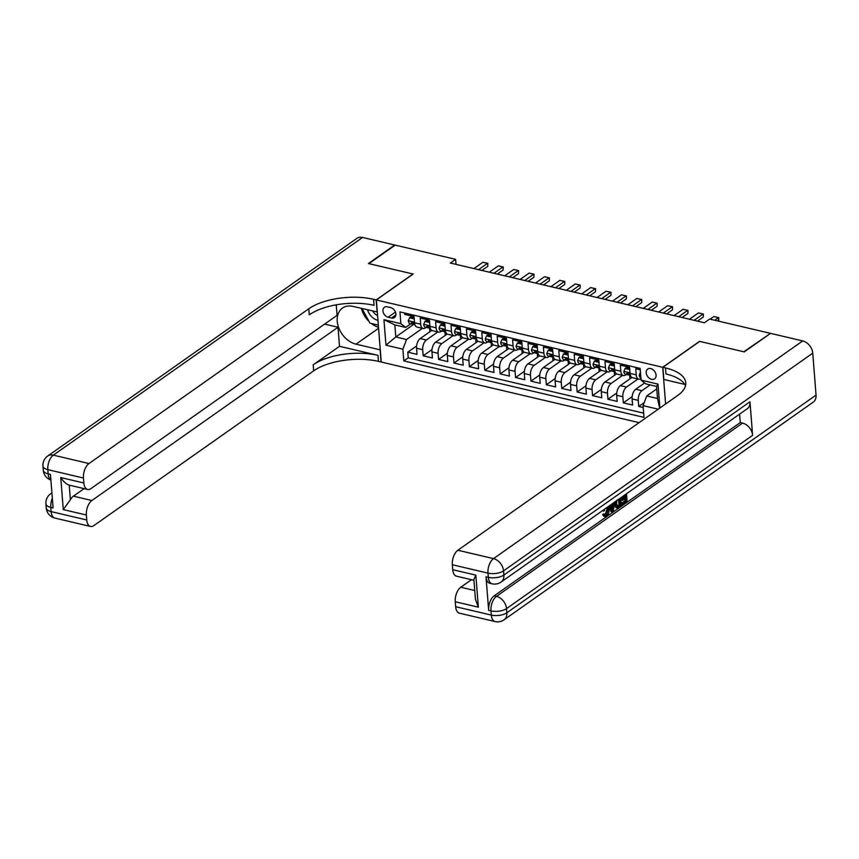 <?xml version="1.0" encoding="UTF-8"?>
<svg xmlns="http://www.w3.org/2000/svg" width="859" height="859" viewBox="0 0 859 859"><rect width="100%" height="100%" fill="white"/><g stroke="black" fill="none" stroke-linecap="round" stroke-linejoin="round"><path stroke-width="1.29" d="M650.725 368.575A5.981 4.338 -125.1 0 0 647.707 369.059A5.981 4.338 -125.1 0 0 646.644 374.653A5.981 4.338 -125.1 0 0 651.573 379.313A5.981 4.338 -125.1 0 0 654.59 378.84A5.981 4.338 -125.1 0 0 655.642 373.236A5.981 4.338 -125.1 0 0 650.725 368.575M770.115 333.668L743.787 351.771L699.527 341.367L662.708 367.276L376.349 299.952L381.235 362.036L639.096 422.649M640.245 369.789L635.757 368.726L636.24 374.857L630.076 373.407A7.473 3.984 103.2 0 0 632.578 377.724L638.731 379.173A7.473 3.984 -76.8 0 1 636.24 374.857M630.076 373.407L629.593 367.287L620.359 365.107L620.842 371.238L614.679 369.789A7.473 3.984 103.2 0 0 617.181 374.105L623.333 375.555A7.473 3.984 -76.8 0 1 620.842 371.238M614.679 369.789L614.206 363.668L604.961 361.489L605.445 367.62L599.292 366.17A7.473 3.984 103.2 0 0 601.783 370.487L607.947 371.936A7.473 3.984 -76.8 0 1 605.445 367.62M599.292 366.17L598.809 360.039L589.564 357.87L590.047 364.001L583.895 362.552A7.473 3.984 103.2 0 0 586.386 366.868L592.549 368.318A7.473 3.984 -76.8 0 1 590.047 364.001M583.895 362.552L583.411 356.421L574.177 354.252L574.65 360.372L568.497 358.933A7.473 3.984 103.2 0 0 570.988 363.25L577.151 364.688A7.473 3.984 -76.8 0 1 574.65 360.372M568.497 358.933L568.014 352.802L558.779 350.633L559.263 356.753L553.099 355.315A7.473 3.984 103.2 0 0 555.59 359.631L561.754 361.07A7.473 3.984 -76.8 0 1 559.263 356.753M553.099 355.315L552.616 349.183L543.382 347.015L543.865 353.135L537.702 351.685A7.473 3.984 103.2 0 0 540.204 356.002L546.356 357.451A7.473 3.984 -76.8 0 1 543.865 353.135M537.702 351.685L537.219 345.565L527.984 343.396L528.468 349.516L522.304 348.067A7.473 3.984 103.2 0 0 524.806 352.383L530.959 353.833A7.473 3.984 -76.8 0 1 528.468 349.516M522.304 348.067L521.821 341.946L512.587 339.777L513.07 345.898L506.907 344.448A7.473 3.984 103.2 0 0 509.408 348.765L515.561 350.214A7.473 3.984 -76.8 0 1 513.07 345.898M506.907 344.448L506.434 338.328L497.189 336.159L497.672 342.279L491.52 340.83A7.473 3.984 103.2 0 0 494.011 345.146L500.174 346.596A7.473 3.984 -76.8 0 1 497.672 342.279M491.52 340.83L491.037 334.709L481.792 332.54L482.275 338.661L476.122 337.211A7.473 3.984 103.2 0 0 478.613 341.528L484.777 342.977A7.473 3.984 -76.8 0 1 482.275 338.661M476.122 337.211L475.639 331.091L466.405 328.922L466.877 335.042L460.725 333.593A7.473 3.984 103.2 0 0 463.216 337.909L469.379 339.359A7.473 3.984 -76.8 0 1 466.877 335.042M460.725 333.593L460.241 327.472L451.007 325.293L451.49 331.424L445.327 329.974A7.473 3.984 103.2 0 0 447.829 334.291L453.981 335.74A7.473 3.984 -76.8 0 1 451.49 331.424M445.327 329.974L444.844 323.854L435.61 321.674L436.093 327.805L429.929 326.356A7.473 3.984 103.2 0 0 432.431 330.672L438.584 332.122A7.473 3.984 -76.8 0 1 436.093 327.805M429.929 326.356L429.446 320.235L420.212 318.055L420.695 324.187A7.473 3.984 103.2 0 0 423.186 328.503A7.473 3.984 103.2 0 0 425.43 327.934L426.214 327.376M431.798 330.414L420.223 338.564A7.473 3.984 103.2 0 0 416.54 348.239L417.023 354.359L407.789 352.19L416.594 345.994M437.843 331.939L426.375 340.014A7.473 3.984 103.2 0 0 422.703 349.688L423.186 355.809L431.98 349.613M423.186 355.809L432.421 357.978L431.937 351.857A7.473 3.984 103.2 0 1 435.62 342.183L447.195 334.033M462.593 337.651L451.018 345.801A7.473 3.984 103.2 0 0 447.335 355.476L447.818 361.596L438.584 359.427L447.378 353.232M477.991 341.27L466.405 349.42A7.473 3.984 103.2 0 0 462.733 359.094L463.216 365.215L453.971 363.046L462.776 356.85M493.377 344.888L481.802 353.038A7.473 3.984 103.2 0 0 478.13 362.713L478.613 368.833L469.368 366.664L478.173 360.469M508.775 348.507L497.2 356.657A7.473 3.984 103.2 0 0 493.528 366.331L494 372.452L484.766 370.283L493.571 364.087M524.173 352.126L512.598 360.275A7.473 3.984 103.2 0 0 508.915 369.95L509.398 376.081L500.163 373.901L508.968 367.706M539.57 355.744L527.995 363.894A7.473 3.984 103.2 0 0 524.312 373.568L524.795 379.699L515.561 377.52L524.355 371.324M554.968 359.373L543.393 367.523A7.473 3.984 103.2 0 0 539.71 377.187L540.193 383.318L530.959 381.138L539.753 374.943M570.365 362.992L558.79 371.142A7.473 3.984 103.2 0 0 555.107 380.805L555.59 386.937L546.356 384.768L555.15 378.561M585.763 366.61L574.177 374.76A7.473 3.984 103.2 0 0 570.505 384.435L570.988 390.555L561.743 388.386L570.548 382.191M601.15 370.229L589.575 378.379A7.473 3.984 103.2 0 0 585.902 388.053L586.375 394.174L577.141 392.005L585.945 385.809M616.547 373.848L604.972 381.997A7.473 3.984 103.2 0 0 601.289 391.672L601.772 397.792L592.538 395.623L601.343 389.428M631.945 377.466L620.37 385.616A7.473 3.984 103.2 0 0 616.687 395.29L617.17 401.411L607.936 399.242L616.741 393.046M644.647 382.985L635.767 389.234A7.473 3.984 103.2 0 0 632.084 398.909L632.568 405.029L623.333 402.86L632.127 396.665M623.333 375.555A7.473 3.984 -76.8 0 0 625.577 374.986L626.361 374.427M607.947 371.936A7.473 3.984 -76.8 0 0 610.18 371.367L610.974 370.809M592.549 368.318A7.473 3.984 -76.8 0 0 594.782 367.749L595.577 367.19M577.151 364.688A7.473 3.984 -76.8 0 0 579.385 364.13L580.179 363.572M561.754 361.07A7.473 3.984 -76.8 0 0 563.998 360.512L564.782 359.953M546.356 357.451A7.473 3.984 -76.8 0 0 548.6 356.882L549.384 356.335M530.959 353.833A7.473 3.984 -76.8 0 0 533.203 353.264L533.987 352.716M515.561 350.214A7.473 3.984 -76.8 0 0 517.805 349.645L518.589 349.098M500.174 346.596A7.473 3.984 -76.8 0 0 502.408 346.027L503.202 345.468M484.777 342.977A7.473 3.984 -76.8 0 0 487.01 342.408L487.805 341.85M469.379 339.359A7.473 3.984 -76.8 0 0 471.612 338.79L472.407 338.231M453.981 335.74A7.473 3.984 -76.8 0 0 456.226 335.171L457.009 334.613M438.584 332.122A7.473 3.984 -76.8 0 0 440.828 331.553L441.612 330.994M456.011 264.357L455.614 259.332L450.363 263.037L704.391 322.748L709.652 319.054L770.083 333.26M388.128 317.218L391.521 318.013A5.798 4.209 -125.1 0 0 394.442 317.551A5.798 4.209 -125.1 0 0 395.473 312.128A5.798 4.209 -125.1 0 0 390.705 307.608L387.312 306.813A5.798 4.209 -125.1 0 0 384.392 307.275A5.798 4.209 -125.1 0 0 383.361 312.708A5.798 4.209 -125.1 0 0 388.128 317.218L395.451 312.064M662.708 367.276L665.607 403.998M656.77 388.912L646.741 395.967L657.522 398.501L656.566 386.421L645.796 383.887L641.061 380.14L640.138 368.393L399.961 311.924L400.885 323.671L405.62 327.419L410.827 323.757M641.061 380.14L657.994 384.113L659.873 408.025M658.209 409.195L643.069 405.641L643.992 417.377L403.816 360.92L402.892 349.173L385.949 345.189L383.941 319.688L400.885 323.671M650.134 384.907L641.92 390.684L635.767 389.234M637.99 378.991L626.522 387.065L620.37 385.616M622.592 375.372L611.136 383.447L604.972 381.997M607.195 371.754L595.738 379.828L589.575 378.379M591.797 368.135L580.34 376.21L574.177 374.76M576.4 364.517L564.943 372.581L558.79 371.142M561.002 360.898L549.545 368.962L543.393 367.523M545.615 357.28L534.148 365.343L527.995 363.894M530.218 353.661L518.761 361.725L512.598 360.275M514.82 350.043L503.363 358.106L497.2 356.657M499.423 346.424L487.966 354.488L481.802 353.038M484.025 342.805L472.568 350.869L466.405 349.42M468.627 339.187L457.171 347.251L451.018 345.801M453.241 335.558L441.773 343.632L435.62 342.183M407.789 352.19L408.229 357.806L643.659 413.158M641.92 390.684A7.473 3.984 -76.8 0 0 638.248 400.358L638.731 406.479L643.219 407.531M623.333 402.86L622.85 396.74A7.473 3.984 -76.8 0 1 626.522 387.065M607.936 399.242L607.453 393.121A7.473 3.984 -76.8 0 1 611.136 383.447M592.538 395.623L592.055 389.492A7.473 3.984 -76.8 0 1 595.738 379.828M577.141 392.005L576.657 385.874A7.473 3.984 -76.8 0 1 580.34 376.21M561.743 388.386L561.26 382.255A7.473 3.984 -76.8 0 1 564.943 372.581M546.356 384.768L545.873 378.636A7.473 3.984 -76.8 0 1 549.545 368.962M530.959 381.138L530.475 375.018A7.473 3.984 -76.8 0 1 534.148 365.343M515.561 377.52L515.078 371.399A7.473 3.984 -76.8 0 1 518.761 361.725M500.163 373.901L499.68 367.781A7.473 3.984 -76.8 0 1 503.363 358.106M484.766 370.283L484.283 364.162A7.473 3.984 -76.8 0 1 487.966 354.488M469.368 366.664L468.885 360.544A7.473 3.984 -76.8 0 1 472.568 350.869M453.971 363.046L453.498 356.925A7.473 3.984 -76.8 0 1 457.171 347.251M438.584 359.427L438.101 353.307A7.473 3.984 -76.8 0 1 441.773 343.632M404.707 313.041L404.814 314.437L414.059 316.606L414.532 322.737A7.473 3.984 103.2 0 0 417.034 327.054L423.186 328.503M405.62 327.419L394.839 324.885L395.795 336.964L406.565 339.498L402.892 349.173M413.737 324.326L395.795 336.964L385.949 345.189M422.445 328.321L406.565 339.498M376.349 299.952L413.158 274.042L368.898 263.638L395.194 245.126L455.614 259.332M408.229 357.806L403.816 360.92M429.822 331.799L429.532 328.009M638.731 406.479L644.218 402.613M445.22 335.418L444.919 331.628L443.845 331.51A4.95 2.641 103.2 0 1 443.652 331.477A4.95 2.641 103.2 0 1 442.235 329.867C442.578 328.836 443.19 328.986 444.082 330.296A4.95 2.641 -76.8 0 0 445.499 331.907L445.714 331.961A4.95 2.641 -76.8 0 1 445.499 331.907M460.617 339.037L460.317 335.246M476.015 342.655L475.714 338.865M491.412 346.274L491.112 342.483M506.81 349.903L506.509 346.102M522.197 353.521L521.907 349.72L520.833 349.602A4.95 2.641 103.2 0 1 520.629 349.57A4.95 2.641 103.2 0 1 519.212 347.959C519.555 346.939 520.178 347.079 521.069 348.4A4.95 2.641 -76.8 0 0 522.487 350.01L522.702 350.053A4.95 2.641 -76.8 0 1 522.487 350.01M537.594 357.14L537.304 353.35M552.992 360.759L552.691 356.968M568.39 364.377L568.089 360.587L567.015 360.458A4.95 2.641 103.2 0 1 566.822 360.426A4.95 2.641 103.2 0 1 565.405 358.826C565.748 357.795 566.36 357.945 567.251 359.255A4.95 2.641 -76.8 0 0 568.669 360.866L568.883 360.92M583.787 367.996L583.486 364.205M599.185 371.614L598.884 367.824M614.582 375.233L614.282 371.442M629.969 378.851L629.679 375.061M643.069 405.641L646.741 395.967M640.943 378.626A7.473 3.984 -76.8 0 1 638.731 379.173M394.839 324.885L383.941 319.688M657.994 384.113L656.566 386.421M659.68 408.165L657.522 398.501M414.242 318.979L409.571 317.776L408.293 320.772A4.95 2.641 103.2 0 0 409.936 323.553A4.95 2.641 103.2 0 0 410.13 323.585M414.135 317.572L410.935 316.821L409.571 317.776M414.908 324.702A4.95 2.641 -76.8 0 1 414.714 324.67A4.95 2.641 -76.8 0 1 413.297 323.059C412.406 321.749 411.783 321.599 411.45 322.63A4.95 2.641 103.2 0 0 412.868 324.24A4.95 2.641 103.2 0 0 413.061 324.272L414.102 324.369M411.611 322.007L411.45 322.63L412.352 321.985M473.932 268.577L482.898 262.253L485.518 262.822L487.826 263.369L487.751 266.365L481.942 270.456M482.898 262.253L487.515 263.337L478.549 269.662M487.826 263.369L487.751 266.365M367.555 309.831A12.155 8.815 -125.1 0 0 372.785 317.712A12.155 8.815 -125.1 0 0 377.949 320.364M372.731 311.044A8.322 6.034 -125.1 0 0 375.383 314.233A8.322 6.034 -125.1 0 0 377.584 315.597M378.336 325.142L369.971 323.177L362.047 308.531M54.869 518.074A11.21 11.21 0 0 1 46.246 508.034A11.21 4.886 -4.5 0 0 51.121 511.599L86.759 519.974A11.21 5.981 103.2 0 0 90.506 526.449L54.869 518.074A11.21 5.981 -76.8 0 1 51.121 511.599L50.788 507.401L53.097 507.948L50.456 474.393L48.147 473.846L47.825 469.648A11.21 5.981 -76.8 0 1 53.333 455.141L88.982 463.527A11.21 5.981 103.2 0 0 83.463 478.034L47.825 469.648A11.21 4.886 175.5 0 1 42.95 466.093A11.21 11.21 0 0 1 47.674 456.043A11.21 8.139 -125.1 0 1 53.333 455.141L362.552 237.449L394.732 245.019L368.436 263.53L413.007 274L376.199 299.92L373.579 299.308A46.73 20.337 -4.5 0 0 308.789 308.768L88.982 463.527M377.294 311.978L353.06 306.416A21.024 15.258 -125.1 0 0 342.44 308.102A21.024 15.258 -125.1 0 0 338.725 327.794A21.024 15.258 -125.1 0 0 356.023 344.169L380.118 349.828L381.085 361.993L378.465 361.381A46.73 20.337 -4.5 0 0 313.675 370.841L93.867 525.601A11.21 5.981 103.2 0 1 90.506 526.449M377.155 312.085L376.199 299.92M60.753 477.55C63.437 481.62 66.261 484.143 69.214 485.131L70.363 499.745L63.276 509.591L60.753 477.55L83.849 482.983A11.21 5.981 103.2 0 0 87.597 489.458A11.21 5.981 103.2 0 0 90.957 488.599L337.061 315.339L336.234 304.838M324.616 324.101L337.995 327.247L91.892 500.518A11.21 5.981 103.2 0 0 86.372 515.024L63.276 509.591M339.498 346.295L377.992 355.336A46.73 20.337 -4.5 0 0 313.202 364.807L339.498 346.295L337.995 327.247M83.849 482.983L83.463 478.034M47.674 456.043L356.882 238.351A11.21 8.139 54.9 0 1 362.552 237.449M86.759 519.974L86.372 515.024M70.363 499.745A11.21 5.981 -76.8 0 1 73.412 496.169L91.892 500.518M84.118 488.642L73.412 496.169M373.579 299.308L374.052 305.342A46.73 20.337 -4.5 0 0 309.272 314.813L308.789 308.768M87.597 489.458L69.214 485.131M378.497 327.29A21.024 15.258 54.9 0 1 371.335 323.499M369.091 321.556A21.024 15.258 54.9 0 1 361.403 308.381M605.112 514.852L606.948 509.43L606.669 507.723M608.451 506.466L609.074 509.086C609.278 512.211 608.44 514.584 606.561 516.216L603.931 516.334L602.674 514.713L603.533 513.789L605.284 514.734M614.657 502.096L613.326 511.33L611.082 511.749L608.87 506.166M626.479 493.775L627.102 501.624L622.646 504.759L621.422 504.469L621.325 503.31L624.89 500.808L624.729 498.8M622.646 504.759L622.56 503.599L626.114 501.098L625.878 497.995L622.56 500.335L621.325 500.045L621.24 498.875L624.547 496.545L624.45 495.203M486.011 576.786L488.32 577.323A11.21 5.981 103.2 0 0 492.067 583.798L489.759 583.261A11.21 5.981 -76.8 0 1 486.011 576.786L488.653 610.341A11.21 5.981 -76.8 0 1 494.172 595.824L496.481 596.371L742.584 423.1A11.21 8.139 54.9 0 1 752.613 435.341L749.971 401.787A11.21 8.139 54.9 0 1 747.19 408.787L501.087 582.058A11.21 8.139 -125.1 0 0 503.868 575.058L749.971 401.787M739.61 414.124L740.275 422.564L494.172 595.824M620.66 497.876L621.272 505.726L617.986 507.884L615.785 507.529L616.762 507.594L615.785 507.529L614.443 503.599M744.248 351.879L699.677 341.399L662.869 367.319L665.489 367.931A46.73 20.337 175.5 0 1 685.772 382.77A46.73 20.337 175.5 0 1 677.676 395.494L457.868 550.243L493.506 558.618L802.714 340.926L770.544 333.367L744.248 351.879M662.869 367.319L663.824 379.474L684.73 384.392M478.356 607.173L475.435 599.303L473.878 579.438L475.832 575.133L478.356 607.173L455.259 601.751L455.646 606.701L491.294 615.076L490.961 610.878L488.653 610.341M455.259 601.751A11.21 5.981 -76.8 0 1 460.778 587.234L474.748 590.52M471.484 579.707L460.778 587.234M752.613 435.341L506.509 608.612L506.842 612.8A11.21 4.886 -4.5 0 1 491.294 615.076A11.21 5.981 103.2 0 0 495.031 621.551L459.393 613.176A11.21 5.981 -76.8 0 1 455.646 606.701M802.714 340.926A11.21 8.139 54.9 0 1 812.754 353.167L816.05 395.108A11.21 8.139 54.9 0 1 813.269 402.109L504.061 619.801A11.21 8.139 -125.1 0 0 506.842 612.8L816.05 395.108M473.943 580.287L456.483 576.174A11.21 5.981 -76.8 0 1 452.736 569.7L475.832 575.133M812.754 353.167L503.535 570.859L503.868 575.058A11.21 4.886 -4.5 0 1 488.32 577.323L487.987 573.136L452.349 564.75L452.736 569.7M452.349 564.75A11.21 5.981 -76.8 0 1 457.868 550.243M740.275 422.564L742.584 423.1M665.489 367.931L665.961 373.966A46.73 20.337 175.5 0 1 685.493 385.831M622.56 500.335L622.464 499.165L625.781 496.835L624.547 496.545M625.781 496.835L625.588 494.397M622.464 499.165L621.24 498.875M626.114 501.098L624.89 500.808M622.56 503.599L621.325 503.31M617.986 507.884L617.02 507.809L615.71 504.394L615.849 501.259M616.945 500.131L616.601 503.793L617.954 506.617L619.017 506.091L620.295 505.189L619.769 498.499M615.71 504.394L614.475 504.104M620.295 505.189L619.06 504.909L618.62 499.304M616.719 506.327L619.06 504.909M619.017 506.091L617.782 505.801M610.652 504.92L610.932 505.661L613.616 503.761L613.755 502.73M612.317 512.039L609.75 505.554M613.015 508.356L613.444 505.113L611.286 506.627L612.725 510.514L613.015 508.356L611.823 508.077M613.616 503.761L612.617 503.535M611.791 507.991L612.038 506.101M604.564 509.204L604.339 510.783L602.288 510.804M605.649 515.282L606.518 515.024L608.183 509.72L606.948 509.43M608.183 509.72L607.506 507.132M605.166 516.624L602.674 514.713M603.898 515.003L604.768 514.079M603.426 511.073L603.566 509.902M429.64 322.597L424.958 321.395L423.691 324.391A4.95 2.641 103.2 0 0 425.334 327.172A4.95 2.641 103.2 0 0 425.527 327.204M429.521 321.191L426.332 320.439L424.958 321.395M430.305 328.321A4.95 2.641 -76.8 0 1 430.101 328.288A4.95 2.641 -76.8 0 1 428.684 326.678C427.803 325.368 427.181 325.217 426.837 326.248A4.95 2.641 103.2 0 0 428.254 327.859A4.95 2.641 103.2 0 0 428.458 327.891L429.5 327.988M427.009 325.625L426.837 326.248L427.75 325.604M489.319 272.196L498.295 265.871L500.915 266.44L503.224 266.988L503.149 269.984L497.34 274.075M498.295 265.871L502.912 266.966L493.946 273.28M503.224 266.988L503.149 269.984M445.037 326.216L440.356 325.013L439.089 328.009A4.95 2.641 103.2 0 0 440.731 330.79A4.95 2.641 103.2 0 0 440.925 330.822M444.919 324.809L441.73 324.058L440.356 325.013M442.406 329.244L442.235 329.867L443.147 329.222M504.716 275.814L513.693 269.501L516.313 270.059L518.621 270.606L518.546 273.602L512.726 277.693M513.693 269.501L518.31 270.585L509.333 276.899M518.621 270.606L518.546 273.602M460.424 329.835L455.753 328.643L454.475 331.628A4.95 2.641 103.2 0 0 456.129 334.409A4.95 2.641 103.2 0 0 456.322 334.441M460.317 328.428L457.117 327.676L455.753 328.643M461.09 335.558A4.95 2.641 -76.8 0 1 460.896 335.525A4.95 2.641 -76.8 0 1 459.479 333.915C458.588 332.605 457.976 332.454 457.632 333.485A4.95 2.641 103.2 0 0 459.05 335.096A4.95 2.641 103.2 0 0 459.243 335.128L460.284 335.225M457.804 332.863L457.632 333.485L458.545 332.841M520.114 279.433L529.09 273.119L531.71 273.677L534.019 274.225L533.944 277.221L528.124 281.312M529.09 273.119L533.707 274.204L524.731 280.517M534.019 274.225L533.944 277.221M475.822 333.453L471.151 332.261L469.873 335.246A4.95 2.641 103.2 0 0 471.527 338.027A4.95 2.641 103.2 0 0 471.72 338.059M475.714 332.046L472.514 331.295L471.151 332.261M476.487 339.176A4.95 2.641 -76.8 0 1 476.294 339.144A4.95 2.641 -76.8 0 1 474.877 337.544C473.985 336.223 473.373 336.084 473.03 337.104A4.95 2.641 103.2 0 0 474.447 338.714A4.95 2.641 103.2 0 0 474.64 338.747L475.682 338.843M473.202 336.481L473.03 337.104L473.943 336.46M535.511 283.051L544.477 276.738L549.416 277.844L549.341 280.839L543.522 284.93M544.477 276.738L549.105 277.822L540.128 284.136M549.416 277.844L549.341 280.839M491.219 337.082L486.548 335.88L485.271 338.865A4.95 2.641 103.2 0 0 486.913 341.646A4.95 2.641 103.2 0 0 487.107 341.678M491.112 335.665L487.912 334.913L486.548 335.88M491.692 342.773L491.906 342.816A4.95 2.641 -76.8 0 1 491.692 342.773A4.95 2.641 -76.8 0 1 490.274 341.163C489.383 339.842 488.771 339.702 488.427 340.722A4.95 2.641 103.2 0 0 489.845 342.333A4.95 2.641 103.2 0 0 490.038 342.365L491.08 342.462M488.599 340.1L488.427 340.722L489.329 340.089M550.909 286.67L559.875 280.356L564.803 281.462L564.739 284.458L558.919 288.549M559.875 280.356L564.492 281.441L555.526 287.754M564.803 281.462L564.739 284.458M506.617 340.701L501.946 339.498L500.668 342.494A4.95 2.641 103.2 0 0 502.311 345.264A4.95 2.641 103.2 0 0 502.504 345.297M506.509 339.284L503.31 338.532L501.946 339.498M507.089 346.392L507.304 346.435A4.95 2.641 -76.8 0 1 507.089 346.392A4.95 2.641 -76.8 0 1 505.672 344.781C504.781 343.46 504.169 343.321 503.825 344.341A4.95 2.641 103.2 0 0 505.242 345.952A4.95 2.641 103.2 0 0 505.436 345.984L506.477 346.08M503.986 343.718L503.825 344.341L504.727 343.707M566.306 290.288L575.272 283.975L580.201 285.081L580.126 288.076L574.317 292.178M575.272 283.975L579.889 285.059L570.924 291.373M580.201 285.081L580.126 288.076M522.014 344.319L517.333 343.117L516.066 346.113A4.95 2.641 103.2 0 0 517.709 348.883A4.95 2.641 103.2 0 0 517.902 348.915M521.896 342.902L518.707 342.15L517.333 343.117M519.384 347.337L519.212 347.959L520.125 347.326M581.693 293.907L590.67 287.593L595.598 288.699L595.523 291.695L589.714 295.797M590.67 287.593L595.287 288.678L586.321 294.991M595.598 288.699L595.523 291.695M537.412 347.938L532.73 346.735L531.463 349.731A4.95 2.641 103.2 0 0 533.106 352.501A4.95 2.641 103.2 0 0 533.299 352.534M537.294 346.521L534.105 345.769L532.73 346.735M538.078 353.661A4.95 2.641 -76.8 0 1 537.874 353.629A4.95 2.641 -76.8 0 1 536.456 352.018C535.576 350.697 534.953 350.558 534.609 351.578A4.95 2.641 103.2 0 0 536.027 353.189A4.95 2.641 103.2 0 0 536.22 353.221L537.272 353.317M534.781 350.955L534.609 351.578L535.522 350.944M597.091 297.525L606.067 291.212L610.996 292.318L610.921 295.313L605.112 299.415M606.067 291.212L610.685 292.296L601.708 298.61M610.996 292.318L610.921 295.313M552.799 351.556L548.128 350.354L546.85 353.35A4.95 2.641 103.2 0 0 548.504 356.12A4.95 2.641 103.2 0 0 548.697 356.152M552.691 350.139L549.492 349.388L548.128 350.354M553.271 357.247L553.486 357.301A4.95 2.641 -76.8 0 1 553.271 357.247A4.95 2.641 -76.8 0 1 551.854 355.637C550.963 354.316 550.351 354.176 550.007 355.207A4.95 2.641 103.2 0 0 551.424 356.807A4.95 2.641 103.2 0 0 551.618 356.839L552.659 356.936M550.179 354.574L550.007 355.207L550.92 354.563M612.488 301.144L621.465 294.83L624.085 295.399L626.394 295.947L626.318 298.932L620.499 303.034M621.465 294.83L626.082 295.915L617.106 302.228M626.394 295.947L626.318 298.932M568.196 355.175L563.525 353.972L562.248 356.968A4.95 2.641 103.2 0 0 563.901 359.738A4.95 2.641 103.2 0 0 564.095 359.771M568.089 353.758L564.889 353.006L563.525 353.972M565.576 358.192L565.405 358.826L566.317 358.182M627.886 304.762L636.852 298.449L639.483 299.018L641.791 299.566L641.716 302.561L635.896 306.652M636.852 298.449L641.48 299.533L632.503 305.858M641.791 299.566L641.716 302.561M583.594 358.794L578.923 357.591L577.645 360.587A4.95 2.641 103.2 0 0 579.288 363.368A4.95 2.641 103.2 0 0 579.492 363.389M583.486 357.387L580.287 356.635L578.923 357.591M584.066 364.484L584.281 364.538A4.95 2.641 -76.8 0 1 584.066 364.484A4.95 2.641 -76.8 0 1 582.649 362.874C581.758 361.564 581.146 361.414 580.802 362.444A4.95 2.641 103.2 0 0 582.219 364.055A4.95 2.641 103.2 0 0 582.413 364.087L583.454 364.173M580.974 361.822L580.802 362.444L581.715 361.8M643.284 308.392L652.249 302.067L654.869 302.636L657.178 303.184L657.114 306.18L651.294 310.271M652.249 302.067L656.867 303.152L647.901 309.476M657.178 303.184L657.114 306.18M598.991 362.412L594.321 361.209L593.043 364.205A4.95 2.641 103.2 0 0 594.686 366.986A4.95 2.641 103.2 0 0 594.879 367.018M598.884 361.005L595.684 360.254L594.321 361.209M599.657 368.135A4.95 2.641 -76.8 0 1 599.464 368.103A4.95 2.641 -76.8 0 1 598.047 366.492C597.155 365.182 596.543 365.032 596.2 366.063A4.95 2.641 103.2 0 0 597.617 367.673A4.95 2.641 103.2 0 0 597.81 367.706L598.852 367.802M596.371 365.44L596.2 366.063L597.102 365.419M658.681 312.01L667.647 305.686L670.267 306.255L672.576 306.803L672.5 309.798L666.691 313.889M667.647 305.686L672.264 306.781L663.298 313.095M672.576 306.803L672.5 309.798M614.389 366.031L609.718 364.828L608.44 367.824A4.95 2.641 103.2 0 0 610.083 370.605A4.95 2.641 103.2 0 0 610.277 370.637M614.282 364.624L611.082 363.872L609.718 364.828M615.055 371.754A4.95 2.641 -76.8 0 1 614.861 371.722A4.95 2.641 -76.8 0 1 613.444 370.111C612.553 368.801 611.93 368.651 611.597 369.681A4.95 2.641 103.2 0 0 613.015 371.292A4.95 2.641 103.2 0 0 613.208 371.324L614.249 371.421M611.758 369.059L611.597 369.681L612.499 369.037M674.079 315.629L683.045 309.304L685.665 309.874L687.973 310.421L687.898 313.417L682.089 317.508M683.045 309.304L687.662 310.4L678.696 316.713M687.973 310.421L687.898 313.417M629.787 369.649L625.105 368.447L623.838 371.442A4.95 2.641 103.2 0 0 625.481 374.223A4.95 2.641 103.2 0 0 625.674 374.256M629.668 368.243L626.479 367.491L625.105 368.447M630.248 375.34L630.463 375.394A4.95 2.641 -76.8 0 1 630.248 375.34A4.95 2.641 -76.8 0 1 628.831 373.729C627.95 372.419 627.328 372.269 626.984 373.3A4.95 2.641 103.2 0 0 628.401 374.911A4.95 2.641 103.2 0 0 628.605 374.943L629.647 375.039M627.156 372.677L626.984 373.3L627.897 372.656M689.466 319.247L698.442 312.934L701.062 313.492L703.371 314.04L703.296 317.035L697.487 321.126M698.442 312.934L703.059 314.018L694.093 320.332M703.371 314.04L703.296 317.035M640.438 372.237L639.225 375.061A4.95 2.641 103.2 0 0 640.878 377.842L640.878 377.842M710.125 319.161L713.84 316.552L716.46 317.111L718.768 317.658L718.135 321.041M713.84 316.552L718.457 317.637L714.742 320.246M718.768 317.658L718.693 320.654M426.375 340.014L420.223 338.564M422.703 349.688L416.54 348.239M638.248 400.358L632.084 398.909M622.85 396.74L616.687 395.29M607.453 393.121L601.289 391.672M592.055 389.492L585.902 388.053M576.657 385.874L570.505 384.435M561.26 382.255L555.107 380.805M545.873 378.636L539.71 377.187M530.475 375.018L524.312 373.568M515.078 371.399L508.915 369.95M499.68 367.781L493.528 366.331M484.283 364.162L478.13 362.713M468.885 360.544L462.733 359.094M453.498 356.925L447.335 355.476M438.101 353.307L431.937 351.857M420.695 324.187L414.532 322.737M395.87 314.952L391.521 318.013M414.489 322.146L408.326 320.697M377.992 355.336L378.465 361.381M313.202 364.807L313.675 370.841M50.896 479.902A11.21 5.981 -76.8 0 1 48.147 473.846A11.21 4.886 -4.5 0 1 43.283 470.281A11.21 11.21 0 0 0 50.906 480.041M51.937 493.098A11.21 8.139 -125.1 0 0 50.649 493.785A11.21 11.21 0 0 0 45.924 503.836A11.21 4.886 175.5 0 0 50.788 507.401A11.21 5.981 -76.8 0 1 52.345 498.327M378.583 328.288L356.023 344.169M496.481 596.371A11.21 5.981 103.2 0 0 490.961 610.878A11.21 4.886 175.5 0 0 506.509 608.612A11.21 8.139 -125.1 0 0 496.481 596.371M493.506 558.618A11.21 5.981 103.2 0 0 487.987 573.136A11.21 4.886 175.5 0 0 503.535 570.859A11.21 8.139 -125.1 0 0 493.506 558.618M429.887 325.765L423.723 324.315M445.284 329.384L439.11 327.934M460.682 333.002L454.508 331.553M476.069 336.621L469.905 335.171M491.466 340.25L485.303 338.8M506.864 343.868L500.7 342.419M522.261 347.487L516.098 346.037M537.659 351.106L531.485 349.656M553.056 354.724L546.882 353.274M568.454 358.343L562.28 356.893M583.841 361.961L577.678 360.512M599.238 365.58L593.075 364.13M614.636 369.198L608.473 367.749M630.034 372.817L623.87 371.367M640.674 375.319L639.257 374.986M409.936 323.553L412.868 324.24M43.283 470.281L42.95 466.093M51.916 492.894L50.649 493.785M46.246 508.034L45.924 503.836M495.031 621.551A11.21 11.21 0 0 0 504.061 619.801M492.067 583.798A11.21 11.21 0 0 0 501.087 582.058M616.086 507.648L617.32 507.937M425.334 327.172L428.254 327.859M440.731 330.79L443.652 331.477M456.129 334.409L459.05 335.096M471.527 338.027L474.447 338.714M486.913 341.646L489.845 342.333M502.311 345.264L505.242 345.952M517.709 348.883L520.629 349.57M533.106 352.501L536.027 353.189M548.504 356.12L551.424 356.807M563.901 359.738L566.822 360.426M579.288 363.368L582.219 364.055M594.686 366.986L597.617 367.673M610.083 370.605L613.015 371.292M625.481 374.223L628.401 374.911"/></g></svg>
